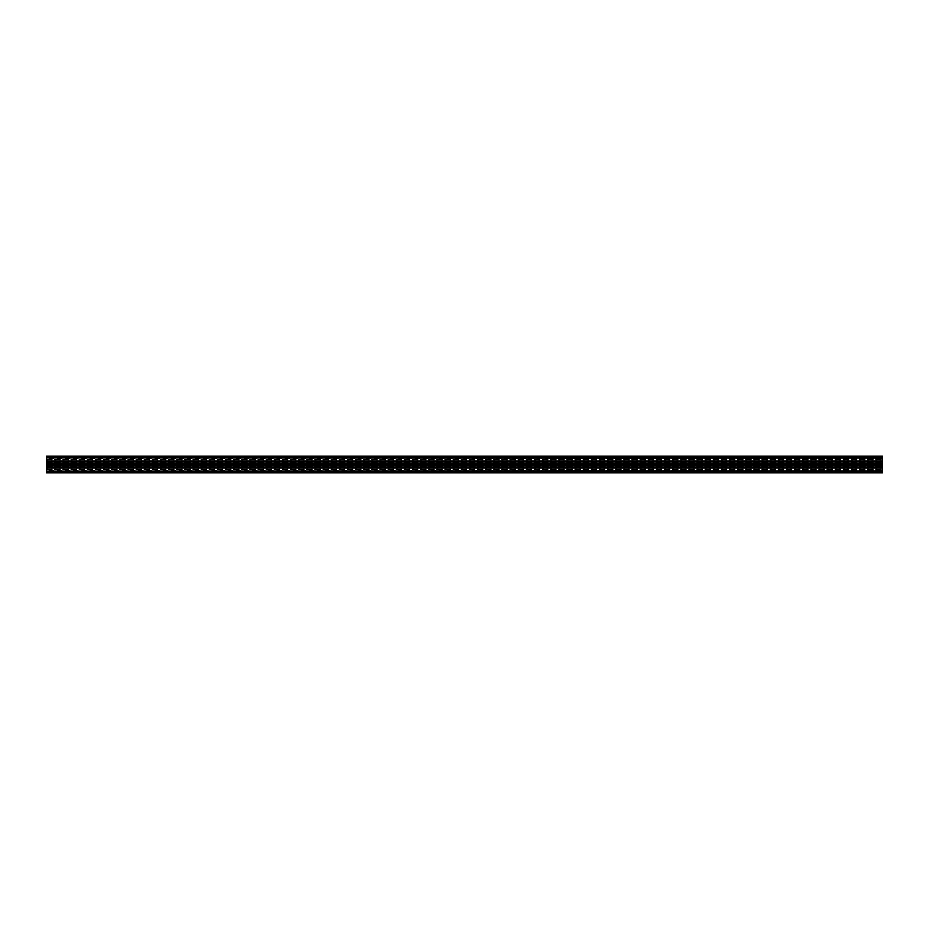 <?xml version="1.0" encoding="UTF-8"?>
<svg xmlns="http://www.w3.org/2000/svg" width="929" height="929" viewBox="0 0 929 929"><rect width="100%" height="100%" fill="white"/><g stroke="black" fill="none" stroke-linecap="round" stroke-linejoin="round"><path stroke-width="0.7" stroke-dasharray="4.64 3.48" d="M46.45 466.997L882.55 466.997L882.55 466.103L882.55 466.997L46.45 466.997L46.45 466.103L882.55 466.103L882.55 462.003L882.55 466.103L46.45 466.103L46.45 466.997M46.45 466.544L882.55 466.544L46.45 466.544M46.45 465.557L882.55 465.557L46.45 465.557L46.45 463.443L882.55 463.443L46.45 463.443L46.45 465.557M46.45 462.897L882.55 462.897L46.45 462.897L46.45 462.003L882.55 462.003L46.45 462.003L46.45 462.897M46.45 462.456L882.55 462.456L46.45 462.456M46.45 456.139L46.45 472.861L882.55 472.861L882.55 467.856L882.55 472.861L46.45 472.861L882.55 472.861L882.55 471.607L46.45 471.607L46.45 472.443L882.55 472.443L46.45 472.443L882.55 472.443L46.45 472.443L46.45 471.607L882.55 471.607L46.45 471.607L882.55 471.607L882.55 467.554L46.45 467.554L882.55 467.09L882.55 469.517L882.55 467.09L46.45 467.09L882.55 467.09L882.55 469.517L882.55 459.483L882.55 461.91L882.55 459.483L882.55 461.91L46.45 461.91L882.55 461.91L46.45 461.446L882.55 461.446L882.55 456.975L46.45 457.393L46.45 456.557L882.55 456.975L882.55 456.302L46.45 456.139L882.55 456.557L46.45 456.557L46.45 457.393L882.55 457.393L46.45 457.811L882.55 457.393L882.55 456.139M46.45 470.573L46.45 471.189L46.45 470.283L882.55 470.573L46.45 470.573M46.45 468.39L46.45 470.283L46.45 468.262L882.55 468.39L46.45 468.39M46.45 468.262L882.55 468.262L46.45 468.262M46.45 467.879L882.55 467.856M46.45 469.517L882.55 469.517L46.45 469.517M46.45 459.483L882.55 459.483L46.45 459.483M46.45 458.427L46.45 457.811L46.45 458.717L882.55 458.427L46.45 458.427M46.45 460.61L46.45 458.717L46.45 460.738L882.55 460.61L46.45 460.61M46.45 460.738L882.55 460.738L46.45 460.738M46.45 461.121L882.55 461.144M46.45 461.446L882.55 461.446M46.45 461.91L882.55 461.91M46.45 467.09L882.55 467.09M46.45 467.554L882.55 467.554L46.45 467.554M46.45 472.698L882.55 472.698L46.45 472.698M46.45 472.28L882.55 472.28L46.45 472.28M46.45 472.025L882.55 472.025L46.45 472.025M46.45 471.189L882.55 471.189L46.45 471.189M46.45 470.283L882.55 470.283L46.45 470.283M46.45 468.239L882.55 468.239L46.45 468.239M46.45 467.508L882.55 467.496L46.45 467.508M46.45 469.099L882.55 469.099L46.45 469.099M46.45 469.389L882.55 469.389L46.45 469.389M46.45 467.206L882.55 467.206L46.45 467.206M46.45 461.794L882.55 461.794L46.45 461.794M46.45 461.504L882.55 461.492L46.45 461.504M46.45 459.611L882.55 459.611L46.45 459.611M46.45 459.901L882.55 459.901L46.45 459.901M46.45 456.302L882.55 456.302L46.45 456.302M46.45 456.72L882.55 456.72L46.45 456.72M46.45 456.975L882.55 456.975L46.45 456.975M46.45 457.811L882.55 457.811L46.45 457.811M46.45 458.717L882.55 458.717L46.45 458.717M46.45 460.761L882.55 460.761L46.45 460.761M46.45 457.393L882.55 457.393M46.45 461.283L882.55 461.283M46.45 461.736L882.55 461.736M46.45 463.699L882.55 463.699M46.45 463.792L882.55 463.792M46.45 464.419L882.55 464.419M46.45 464.581L882.55 464.581M46.45 465.208L882.55 465.208M46.45 465.301L882.55 465.301M46.45 467.264L882.55 467.264M46.45 467.717L882.55 467.717M46.45 471.607L882.55 471.607M46.45 466.799L882.55 466.799M46.45 462.201L882.55 462.201"/><path stroke-width="1.39" d="M46.45 467.09L46.45 472.861L882.55 472.861L882.55 456.139L46.45 456.139L46.45 467.09L882.55 467.09M46.45 467.554L882.55 467.554M46.45 461.91L882.55 461.91M46.45 461.446L882.55 461.446L46.45 461.446M46.45 456.139L882.55 456.139M46.45 471.607L882.55 471.607M46.45 467.717L882.55 467.717M46.45 467.264L882.55 467.264M46.45 465.301L882.55 465.301M46.45 465.208L882.55 465.208M46.45 464.581L882.55 464.581M46.45 464.419L882.55 464.419M46.45 463.792L882.55 463.792M46.45 463.699L882.55 463.699M46.45 461.736L882.55 461.736M46.45 461.283L882.55 461.283M46.45 457.393L882.55 457.393"/></g></svg>
